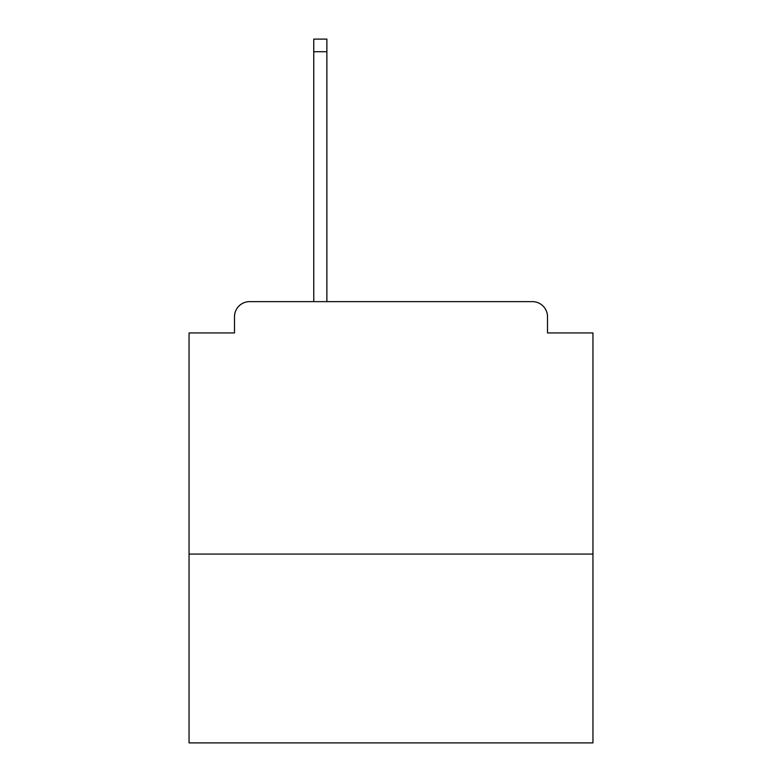 <?xml version="1.0" encoding="UTF-8"?>
<svg xmlns="http://www.w3.org/2000/svg" width="782" height="782" viewBox="0 0 782 782"><rect width="100%" height="100%" fill="white"/><g stroke="black" fill="none" stroke-linecap="round" stroke-linejoin="round"><path stroke-width="1.17" d="M592.952 554.076L592.952 332.937L547.508 332.937L547.508 316.778A15.141 15.141 0 0 0 532.366 301.637L249.634 301.637A15.141 15.141 0 0 0 234.492 316.778L234.492 332.937L189.049 332.937L189.049 742.9L592.952 742.9L592.952 554.076L189.049 554.076M234.492 316.778L234.492 332.937M532.366 301.637L455.623 301.637M313.758 51.72L313.758 39.1L326.876 39.1L326.876 51.72L313.758 51.72L313.758 301.637L249.634 301.637M547.508 332.937L547.508 316.778M326.876 51.72L326.876 301.637"/></g></svg>

